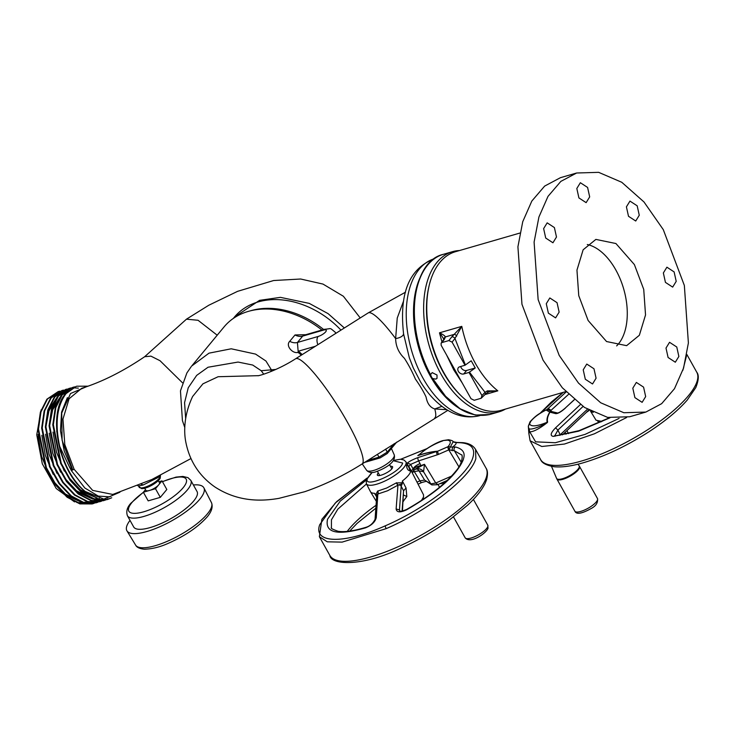 <?xml version="1.0" encoding="UTF-8"?>
<svg xmlns="http://www.w3.org/2000/svg" width="735" height="735" viewBox="0 0 735 735"><rect width="100%" height="100%" fill="white"/><g stroke="black" fill="none" stroke-linecap="round" stroke-linejoin="round"><path stroke-width="1.1" d="M258.04 375.677L218.111 376.724L202.933 383.826L192.634 396.477C184.457 413.621 183.364 430.793 185.964 442.81C189.768 461.35 199.36 476.041 214.758 486.873C238.278 502.225 261.807 501.316 278.914 498.358L304.658 491.724C324.153 485.054 343.282 475.811 362.033 464.005L447.826 410.35M321.921 330.033A79.509 60.004 -140.4 0 0 248.32 311.392A79.509 60.004 -140.4 0 0 224.056 326.919L191.706 366.021L209.006 353.158L231.222 348.794L255.56 354.095L265.96 361.032L271.399 369.852L270.664 371.671M191.192 366.664L186.892 372.939L180.461 390.855L182.418 420.585L184.797 427.586M275.864 369.439L261.21 370.725L252.721 365.047L238.066 362.061L208.042 367.234L196.668 375.383L188.243 387.758L184.568 402.661L185.652 418.527M301.286 355.18L298.226 352.276C293.118 354.344 285.097 345.772 289.746 341.316L295.011 334.958L305.788 334.701M403.515 333.718A8.765 3.877 -7.7 0 1 395.632 338.587C395.798 346.268 398.728 352.837 404.406 358.303C408.587 364.799 412.252 371.717 415.404 379.076C419.988 385.553 423.544 391.525 426.07 397.019C427.265 403.552 430.159 407.53 434.771 408.936L446.788 409.717M403.497 333.534L409.34 357.807L413.355 368.042L420.383 381.584C428.477 394.971 438.097 404.82 449.269 411.168C455.81 414.917 466.67 419.005 479.992 415.551M431.454 376.88L430.508 374.565L432.226 372.627L437.022 375.034L437.013 378.35L435.837 379.095L432.759 378.589L445.585 396.294L460.183 408.798L475.297 415.054L489.685 414.54C468.627 418.794 449.324 406.446 431.748 377.505L432.759 378.589M505.404 409.101A83.395 48.657 -106.1 0 1 498.964 411.857A83.395 48.657 -106.1 0 1 440.899 373.913A83.395 48.657 -106.1 0 1 452.576 251.655A83.395 48.657 -106.1 0 1 459.504 250.543M452.576 251.655L443.297 254.338C410.672 261.614 404.057 329.721 430.719 375.659L431.004 376.09M409.34 357.807L413.107 367.491M441.91 406.363L434.771 408.936A62.218 10.492 57.7 0 1 434.606 418.151M403.561 301.038L397.249 318.007L395.632 338.587A62.218 10.492 57.7 0 0 368.143 312.945L405.527 292.172M263.736 374.188L261.21 370.725M295.011 334.958A10.373 7.828 -140.4 0 0 302.691 336.106L304.051 335.206M298.226 352.276L297.427 342.473L302.691 336.106L323.354 330.125A6.909 4.033 -106.1 0 1 324.649 329.243L303.904 335.252M315.416 346.258L298.474 351.165L302.241 354.582M634.379 264.572L615.93 243.533L595.864 239.408L583.14 249.79L576.957 270.122L578.757 295.672L588.119 320.488L606.559 341.536L626.624 345.661L639.349 335.279L645.532 314.938L643.731 289.397L634.379 264.572M616.647 345.909A55.309 32.276 73.9 0 0 615.82 269.947A55.309 32.276 73.9 0 0 587.293 244.525M663.282 229.623L684.349 285.465L688.392 342.951L683.568 368.06L674.482 388.705L661.656 403.671L645.854 412.069L623.84 412.73L600.706 402.78L578.509 383.11L559.206 355.437L538.139 299.595L534.097 242.109L538.92 217.009L548.007 196.364L560.833 181.398L576.635 173.001L598.658 172.339L621.782 182.289L643.979 201.96L663.282 229.623M645.854 412.069L629.674 416.754L607.661 417.406L584.527 407.466L562.33 387.786L543.027 360.122L521.96 304.281L517.918 246.795L522.741 221.694L531.828 201.05L544.653 186.084L560.456 177.677L576.635 173.001M593.981 368.768L586.76 364.055L583.222 369.815L585.308 379.251L592.529 383.973L596.076 378.213L593.981 368.768M643.575 387.134L636.354 382.421L632.807 388.181L634.902 397.626L642.124 402.339L645.67 396.578L643.575 387.134M676.77 347.012L669.548 342.299L666.002 348.059L668.097 357.495L675.318 362.217L678.864 356.457L676.77 347.012M674.114 271.904L666.902 267.191L663.356 272.951L665.441 282.387L672.663 287.109L676.209 281.349L674.114 271.904M637.181 205.809L629.959 201.096L626.413 206.847L628.508 216.292L635.729 221.014L639.266 215.254L637.181 205.809M587.587 187.443L580.365 182.721L576.819 188.482L578.914 197.926L586.135 202.649L589.681 196.888L587.587 187.443M554.392 227.565L547.171 222.852L543.634 228.603L545.719 238.048L552.941 242.77L556.487 237.01L554.392 227.565M557.047 302.673L549.826 297.96L546.28 303.711L548.374 313.156L555.596 317.878L559.133 312.118L557.047 302.673M519.911 233.05L455.424 251.719A82.531 48.161 73.9 0 0 429.176 285.483L428.863 286.815A80.822 47.159 73.9 0 0 443.242 372.241A80.822 47.159 73.9 0 0 460.128 394.805L461.102 395.761A82.531 48.161 73.9 0 0 501.334 410.277L565.812 391.608M429.176 285.483A82.531 48.161 73.9 0 0 443.866 372.719A82.531 48.161 73.9 0 0 461.102 395.761M481.14 398.278L481.949 395.559L469.022 372.434L463.73 373.968A4.318 3.252 39.6 0 1 458.925 372.167A4.318 3.252 39.6 0 1 458.392 367.619A4.318 3.252 39.6 0 1 459.715 366.783L465.007 365.249L452.08 342.124L448.883 340.562L441.965 342.565L441.119 343.153L441.156 345.285L471.025 398.719L474.222 400.281L481.14 398.278L484.944 394.621A2.572 1.911 -136.4 0 0 485.045 392.306L487.351 390.891L497.825 390.845C489.335 384.037 481.884 374.942 475.49 363.559C469.141 352.129 464.575 339.735 461.791 326.368L454.965 338.477A2.572 1.856 -141.7 0 0 451.759 336.915L461.791 326.368L439.484 332.826L441.955 341.968M446.641 355.097L453.752 369.861L462.186 382.917M469.022 372.434L475.233 367.978L471.218 360.793L465.007 365.249M475.233 367.978L466.615 370.468A4.318 3.252 39.6 0 1 460.744 366.48M441.965 342.565L444.482 339.028A2.572 1.966 -144.6 0 0 443.618 339.634L441.119 343.153M484.944 394.621L487.342 392.582A2.572 1.13 -126 0 0 487.351 390.891M484.999 394.557L497.825 390.845L489.786 391.461L487.507 392.371M444.206 339.726L439.888 333.019C442.975 334.453 444.813 335.757 445.419 336.915A2.572 2.37 -175.8 0 0 444.087 338.78L444.087 338.817M456.729 336.106A2.572 1.084 -129.7 0 0 454.368 334.324L445.419 336.915L444.482 339.028M217.202 335.206L198.055 320.276L186.47 319.174L144.657 356.714L150.923 356.135L160.028 360.72L182.482 382.779M160.34 475.279L160.276 478.026A11.585 3.473 -29.2 0 1 159.284 479.56A11.585 3.473 -29.2 0 1 150.491 485.982A11.585 3.473 -29.2 0 1 141.442 488.554L138.336 486.01L143.169 484.999L158.585 477.236L159.789 475.738M190.944 458.566L151.787 479.542L112.786 494.444L92.656 490.401L74.134 469.316L64.799 444.583L62.971 419.106L69.09 398.765L81.741 388.273C101.88 381.979 122.855 371.46 144.666 356.714M86.087 386.886L70.523 393.528L61.722 413.042L62.098 440.274L72.765 469.867L71.699 470.464L69.136 466.339L59.71 446.402A58.681 34.242 73.9 0 0 69.467 471.971A58.681 34.242 73.9 0 0 85.15 491.43L103.846 499.12L119.915 492.211M117.775 492.9L109.533 496.823L98.288 496.107L84.828 487.994L71.396 470.666L69.136 466.339M94.282 503.254L92.729 503.769L80.427 503.723L67.62 497.035L55.814 484.494L46.36 467.589L38.505 429.001L40.976 411.885L47.472 399.013L58.24 391.571L46.902 399.178L40.407 412.032L37.935 429.139L45.772 467.708L55.263 484.687L67.069 497.209L79.867 503.888L92.16 503.934L93.997 503.31M61.951 390.496L50.614 398.094L44.128 410.966L41.647 428.082L49.502 466.661L58.947 483.566L70.762 496.116L83.579 502.813L95.881 502.859L84.139 502.648L71.341 495.96L59.526 483.409L50.072 466.514L42.217 427.917L44.688 410.801L51.184 397.938L61.951 390.496L63.541 390.11M98.003 502.18L96.45 502.694M65.663 389.421L54.326 397.019L47.839 409.891L45.359 427.007L53.223 465.604L62.677 482.5L74.483 495.05L87.29 501.739L99.593 501.784L87.86 501.573L75.053 494.875L63.238 482.335L53.793 465.439L45.928 426.842L48.409 409.726L54.895 396.854L65.663 389.421L67.262 389.035M101.715 501.105L100.162 501.619M70.698 388.071L68.814 388.512L58.047 395.944L51.551 408.816L49.08 425.933L56.935 464.52L66.389 481.425L78.204 493.966L91.002 500.664L103.304 500.71L105.142 500.085M105.417 499.975L107.742 498.854M108.137 498.78L105.711 499.919M105.436 500.03L103.874 500.544L91.572 500.498L78.774 493.801L66.958 481.26L57.505 464.364L49.649 425.767L52.121 408.651L58.616 395.779L69.384 388.346L70.973 387.961M111.72 497.77L107.595 499.469L95.284 499.423L82.485 492.726L70.67 480.185L61.216 463.289L53.361 424.692L55.842 407.576L62.328 394.704L72.526 387.437L61.758 394.87L55.272 407.741L52.791 424.858L60.656 463.454L70.101 480.35L81.916 492.891L94.723 499.589L107.025 499.635L110.93 498.064M58.24 391.571L59.829 391.185M78.36 388.126L72.94 387.786M72.636 387.814L70.992 388.016M73.096 387.271L74.685 386.886M59.71 446.402C54.785 423.626 56.898 406.032 66.049 393.629L76.247 386.362L65.479 393.795C47.251 413.566 58.552 471.87 85.15 491.43M76.817 386.197L88.09 386.187M71.396 470.666L72.342 469.987L64.221 451.024L60.472 430.774L61.593 412.096L67.39 397.617M68.033 470.005L60.206 451.069L56.705 431.013M97.121 497.999L77.625 488.407M64.303 471.062L56.485 452.126L52.993 432.079M99.593 498.633L94.245 499.12M92.886 499.028L73.895 489.464M60.601 472.155L52.773 453.229L49.273 433.181M51.184 412.262L61.565 395.118M62.604 394.373L66.848 392.233M56.889 473.23L49.061 454.294L45.561 434.247M47.472 413.327L57.844 396.193M58.892 395.448L63.136 393.308M53.168 474.286L45.34 455.351L41.84 435.304M89.523 501.582L88.724 501.794M88.081 501.941L83.101 502.345M81.741 502.253L62.76 492.707M49.447 475.37L41.629 456.444L38.128 436.397M38.018 434.422L41.61 456.481L50.467 477.208M53.986 481.848L66.894 495.638L80.933 501.968M64.579 392.858L63.715 393.133M63.081 393.363L58.534 395.889M57.367 396.817L49.319 408.908L45.938 426.594M68.291 391.783L67.427 392.058M66.802 392.288L62.245 394.814M61.078 395.742L53.03 407.842L49.649 425.537M65.112 478.595L78.029 492.404L92.077 498.743M93.648 498.927L99.51 498.615M68.851 477.548L82.017 491.531L96.313 497.733M41.123 409.845L36.75 434.826L42.318 463.831L56.237 488.536L74.52 501.886M76.945 502.547L84.029 502.933M84.819 502.823L87.079 502.317M72.342 469.987L74.134 469.316M250.24 310.868A77.781 58.699 39.6 0 1 323.676 329.528M193.378 484.981A44.072 13.221 150.8 0 1 203.898 487.856A44.072 13.221 150.8 0 1 199.736 499.276A44.072 13.221 150.8 0 1 159.229 527.004A44.072 13.221 150.8 0 1 126.953 530.854A44.072 13.221 150.8 0 1 130.012 520.389M197.035 491.522A36.3 10.887 150.8 0 1 193.663 501.031A36.3 10.887 150.8 0 1 160.138 523.945A36.3 10.887 150.8 0 1 133.669 526.94L127.431 515.768A36.3 10.887 150.8 0 0 153.9 512.773A36.3 10.887 150.8 0 0 187.425 489.859A36.3 10.887 150.8 0 0 190.797 480.35L197.035 491.522M158.282 480.635L159.467 482.748A7.782 2.334 150.8 0 1 158.742 484.788A7.782 2.334 150.8 0 1 149.425 490.475A7.782 2.334 150.8 0 1 145.888 490.337L144.703 488.224M158.907 481.747L161.994 480.855L155.489 488.72L143.353 492.229L145.493 489.648M127.431 515.768C125.97 511.523 127.109 507.361 130.83 503.273L143.362 492.239L148.185 500.866L160.313 497.356L155.489 488.72M160.313 497.356L166.817 489.492L161.994 480.855M385.599 449.113L387.253 452.108L378.975 457.17L367.675 460.441M546.895 409.615L566.143 391.957M563.249 392.352L540.289 413.153M565.086 432.336L566.024 434.183M593.2 412.399L590.481 411.058L596.057 420.227L601.974 421.44M587.008 411.499L588.625 410.277M559.39 435.295L560.162 435.203M554.888 435.662L557.902 430.076L560.199 434.798L587.403 409.266M528.906 428.413L529.76 431.877L528.851 433.402L528.336 426.171L530.881 421.201C534.069 417.296 539.132 413.566 546.068 410.011L549.973 412.179A65.185 19.551 -29.2 0 0 547.612 421.982A2.49 2.37 -15.6 0 1 547.217 422.239A65.654 19.689 150.8 0 1 549.899 411.839A2.49 2.324 -64.6 0 1 552.077 411.637M574.329 399.748L565.233 408.1C561.76 411.058 559.225 412.693 557.635 413.015L551.957 411.618A2.49 2.398 100.4 0 0 549.973 412.179L555.651 413.621A2.49 2.37 -72.9 0 1 557.7 413.006M609.967 417.829L578.638 431.169L553.234 436.388C549.918 435.736 550.69 432.887 555.531 427.862L557.902 430.076L583.039 406.464M546.436 410.204L548.374 409.873A2.49 2.324 115.5 0 0 546.123 410.038M551.158 411.196L550.818 410.534L568.522 394.373M565.38 408.109C561.053 411.94 557.81 413.777 555.651 413.621M547.612 421.982L547.327 422.551C539.573 428.643 533.72 431.757 529.76 431.877L535.613 441.836L555.32 442.736L585.069 434.385L619.081 418.417M553.234 436.388L578.996 430.664L609.471 417.756M555.531 427.862L580.374 404.581M547.428 422.441L547.217 422.239C537.166 426.328 531.313 426.934 529.659 424.067M528.621 427.237C527.399 431.95 540.795 426.493 547.327 422.551L547.336 422.46M550.515 410.893L550.818 410.534A2.49 1.801 41.5 0 0 547.391 409.018M530.881 421.201L530.036 421.807C533.665 417.82 536.982 414.999 539.986 413.346L546.087 409.873L548.402 409.891M366.949 478.154L335.289 503.006L319.725 524.698C312.77 543.753 344.21 544.286 385.296 525.81C426.089 508.289 468.103 475.471 472.945 457.345C475.784 447.33 470.143 442.424 456.012 442.635A2.49 2.058 -91.8 0 1 456.747 442.442L453.137 441.717L448.91 449.829L454.359 450.73L461.571 454.937C462.324 453.541 463.712 462.278 455.911 471.025C445.539 483.823 429.111 496.63 406.62 509.447C402.339 511.174 400.024 511.698 399.675 511.036L399.721 511.101M452.135 450.766L452.475 447.1L455.479 446.999C468.434 450.298 462.848 459.366 463.344 459.559C457.023 474.764 438.161 491.485 406.767 509.713C400.281 512.764 396.725 512.506 396.128 508.96L397.947 485.247L396.257 482.932L402.302 482.794L402.385 480.984A22.914 6.872 -29.2 0 0 410.571 471.751A22.914 6.872 -29.2 0 0 410.534 469.463A22.914 6.872 -29.2 0 0 410.461 469.334L405.821 461.699A22.592 6.771 150.8 0 1 405.931 464.088A22.592 6.771 150.8 0 1 386.261 480.378A22.592 6.771 150.8 0 1 366.388 483.74L370.458 491.687A22.914 6.872 -29.2 0 0 370.532 491.825A22.914 6.872 -29.2 0 0 374.446 493.268L375.695 494.49L377.781 491.053A2.49 1.681 -102.4 0 1 377.836 494.085L376.265 517.688C375.135 522.006 371.533 525.396 365.47 527.868A2.49 1.378 -107.2 0 1 366.058 527.289C369.99 526.076 372.985 523.43 375.052 519.342L376.743 495.546L375.695 494.49M418.362 455.452A2.49 1.332 72.3 0 0 418.564 455.25A65.654 19.689 150.8 0 1 437.738 451.189L436.719 451.465A65.185 19.551 -29.2 0 0 418.362 455.452L421.274 452.935C423.479 450.693 435.405 442.396 443.334 440.522L447.349 440.155C451.024 440.559 451.272 442.727 448.074 446.669L452.475 447.1C455.305 445.125 456.49 443.637 456.012 442.635L453.513 442.057M426.144 481.333L421.761 482.528A3.454 1.121 -113 0 1 419.915 480.865L414.292 471.576L412.105 472.532M366.058 527.289C353.829 530.982 344.485 532.315 338.036 531.276C332.606 529.347 330.401 528.143 331.421 527.675L331.448 519.792L337.806 509.153L366.489 483.952M409.882 470.611C407.925 470.611 406.786 468.728 406.455 464.952C407.907 465.172 409.055 467.065 409.882 470.611L409.634 470.914M421.44 500.489L423.544 496.998L423.507 494.811L410.534 469.463M402.422 511.082L403.561 490.787L406.051 487.976L402.385 480.984M406.051 487.976L406.822 496.52L403.083 501.5M376.642 496.851L374.446 493.268M378.24 472.789L377.45 474.112C375.576 478.751 391.654 471.686 392.591 467.46L392.563 466.569L390.285 466.054M416.249 468.948A6.909 6.734 -76.6 0 1 423.562 471.787L423.562 471.787A6.909 6.744 104.8 0 0 419.584 468.912M415.192 469.334L424.462 464.309L423.562 471.787L418.996 470.786L417.039 468.801M423.553 471.787L430.848 483.896L424.6 480.084L418.996 470.786L414.292 471.576A6.909 2.214 66.9 0 0 413.621 470.501M413.869 469.858L413.364 469.426C414.402 467.644 416.874 466.367 420.787 465.604L413.869 470.225L412.004 472.329M415.514 469.233L414.999 469.444M417.011 482.123A75.411 22.61 150.8 0 1 417.517 481.903A75.411 22.61 150.8 0 1 419.915 480.865L424.6 480.084L431.877 484.935A3.454 3.252 -58.5 0 1 430.848 483.896L435.736 483.024L437.729 484.429M377.45 474.112L377.478 475.003M403.147 500.636L403.487 501.261M411.315 470.988L413.079 468.985L413.364 469.426M408.77 466.55L410.654 464.391L413.079 468.985C413.952 467.047 416.267 465.246 420.016 463.583L420.787 465.604L424.462 464.309L435.736 483.024L451.547 476.105M377.496 491.127A2.49 1.755 -107.1 0 1 377.68 494.067L376.32 495.179M402.091 511.147L403.561 490.787L401.172 486.193L402.247 483.786L398.14 485.082A2.49 0.487 61.5 0 1 396.597 482.73M402.302 482.794L402.247 483.786M406.969 463.583L407.466 463.004L410.654 464.391L418.61 460.918L420.016 463.583M438.611 454.331L448.91 449.829L448.074 446.669L437.738 451.189A2.49 0.735 66.4 0 0 438.611 454.331L437.261 454.827A2.49 0.625 -106.9 0 1 436.719 451.465L417.967 457.583A2.49 0.661 70.4 0 0 418.61 460.918L437.261 454.827M376.834 495.666L376.743 495.546A2.49 2.104 -175.2 0 1 377.68 494.067L387.538 490.778L398.14 485.082A2.49 2.104 -175.1 0 1 401.172 486.193L399.472 509.952L400.079 511.183M447.918 446.733A2.49 0.735 -113.6 0 0 448.791 449.875L458.897 466.798M461.249 462.278L454.359 450.73A2.49 2.242 101.2 0 1 455.479 446.999M399.702 511.055L399.472 509.952L396.128 508.96M407.466 463.004C409.11 461.442 412.611 459.632 417.967 457.583M426.824 448.708L400.768 459.246M376.265 517.688L375.052 519.342M417.811 455.562L418.564 455.25C425.583 448.892 433.678 444.087 442.837 440.853M419.611 454.303L417.958 455.498M447.349 440.155L448.57 439.741C451.676 440.348 453.201 441.009 453.137 441.717L453.109 441.68M258.279 375.659L257.948 375.686C257.406 376.366 276.259 371.212 295.562 358.799A62.218 10.492 57.7 0 1 299.834 359.59A62.218 10.492 57.7 0 1 347.352 422.065A62.218 10.492 57.7 0 1 362.033 464.005M434.22 258.766A81.668 47.656 73.9 0 0 423.13 378.387A81.668 47.656 73.9 0 0 479.633 415.652M419.731 278.354A81.668 47.656 73.9 0 0 430.444 376.274A81.668 47.656 73.9 0 0 456.931 406.832M430.554 375.263A82.816 48.326 -106.1 0 1 422.506 272.814M443.297 254.338A83.395 48.657 73.9 0 0 430.508 374.565M289.746 341.316A10.373 7.828 -140.4 0 0 297.427 342.473L318.09 336.483A6.293 1.883 -29.2 0 0 325.633 331.889A6.293 1.883 -29.2 0 0 323.354 330.125M298.419 352.864L299.108 351.991M317.906 344.687A6.909 4.033 -106.1 0 1 318.09 336.483M335.913 333.304L335.261 332.266A13.193 3.96 150.8 0 1 335.335 333.672M463.73 373.968L466.615 370.468M481.949 395.559L485.045 392.306L469.371 372.039M448.883 340.562L451.759 336.915M452.08 342.124L454.965 338.477L465.356 364.854M141.12 484.062L143.169 484.999M139.071 487.167A12.183 3.657 -29.2 0 0 148.02 486.074A12.183 3.657 -29.2 0 0 159.183 478.421A12.183 3.657 -29.2 0 0 160.405 475.435M340.966 330.116A77.781 58.699 -140.4 0 0 234.401 317.125L233.326 318.439M135.58 545.048C136.673 547.336 139.558 548.723 144.244 549.201C151.713 549.063 159.559 547.18 167.782 543.542C184.871 536.054 198.037 527.142 207.27 516.788C211.708 511.486 213.104 506.773 211.459 502.639A43.466 13.037 150.8 0 1 207.362 513.903A43.466 13.037 150.8 0 1 167.415 541.254A43.466 13.037 150.8 0 1 135.58 545.048L126.953 530.854M162.49 481.747A32.836 9.849 150.8 0 1 183.116 487.764A32.836 9.849 150.8 0 1 143.766 511.78A32.836 9.849 150.8 0 1 131.887 502.593A32.836 9.849 150.8 0 1 143.444 492.395M366.6 470.253C368.759 472.688 371.892 473.184 375.989 471.751C384.433 468.673 396.349 462.508 394.226 454.818A15.83 4.75 150.8 0 1 388.365 462.857A15.83 4.75 150.8 0 1 373.729 470.428A15.83 4.75 150.8 0 1 366.6 470.253L362.226 463.877M377.395 454.303L378.975 457.17A1.718 1.001 -106.1 0 0 380.151 457.905A1.718 1.001 -106.1 0 0 380.473 457.694M394.263 443.637L387.253 452.108A1.718 1.295 -140.4 0 1 387.216 453.55L396.689 442.112M572.152 474.139A12.918 3.877 -29.2 0 0 579.116 465.76L579.547 466.459A12.954 3.886 -29.2 0 1 572.501 474.746A12.954 3.886 -29.2 0 1 556.928 479.091L556.57 478.356A12.918 3.877 -29.2 0 0 572.152 474.139M590.435 506.828A12.954 3.886 -29.2 0 0 597.481 498.541C598.115 502.694 595.947 506.047 590.986 508.611C581.707 513.783 576.332 514.647 574.862 511.183A12.954 3.886 -29.2 0 0 590.435 506.828M682.87 370.284L686.802 354.573M648.086 429.47A89.459 26.827 -29.2 0 0 696.771 372.232C699.068 375.006 698.746 380.124 695.797 387.584L687.188 400.125C678.019 410.589 665.23 421.164 648.83 431.84C625.917 446.476 603.628 456.913 581.973 463.151C570.847 466.247 561.586 467.442 554.199 466.743C546.362 465.393 541.833 462.986 540.583 459.522A89.459 26.827 -29.2 0 0 648.086 429.47M528.851 433.402L530.11 440.779L541.787 446.494L564.462 444.041L594.376 433.815L626.587 417.526M422.313 499.91A21.223 6.367 -29.2 0 0 423.332 497.889M487.783 525.158L488.022 528.272C486.258 533.325 470.281 544.176 465.163 537.799A12.954 3.886 -29.2 0 0 476.611 535.806A12.954 3.886 -29.2 0 0 487.829 526.49A12.954 3.886 -29.2 0 0 487.783 525.158L473.395 499.423M439.76 483.731A10.299 3.087 -29.2 0 0 445.548 482.022M365.47 527.868C337.337 535.806 324.695 532.939 327.525 519.268L340.241 501.123L366.094 480.185M366.967 478.117L336.621 501.647L321.866 519.333L319.376 536.706L327.286 541.814L342.133 542.118L386.187 528.64C427.908 510.724 470.887 477.144 475.848 458.603L475.563 449.416L486.037 468.149C487.746 470.51 487.93 474.369 486.588 479.725L485.072 483.492C481.811 490.144 475.977 497.384 467.552 505.211L448.929 520.362C434.302 530.872 418.564 539.995 401.705 547.731C362.704 566.887 330.952 565.197 329.85 555.439A89.459 26.827 -29.2 0 0 408.853 541.658A89.459 26.827 -29.2 0 0 486.322 477.346A89.459 26.827 -29.2 0 0 486.037 468.149M347.251 531.377A75.411 22.61 150.8 0 1 376.008 505.303M396.257 482.932L386.693 488.022L377.781 491.053M393.216 460.689L402.633 463.041C400.456 472.881 363.053 489.317 367.408 478.522L372.13 472.467M403.561 495.032L406.822 496.52M385.296 525.81A2.49 0.726 66.3 0 0 386.187 528.64M498.964 411.857L489.685 414.54M403.69 334.894C399.877 301.295 404.489 270.241 434.569 258.665M421.017 382.632L420.383 381.584M295.562 358.799L368.143 312.945M335.261 332.266C328.83 327.084 332.257 328.811 324.649 329.243M487.342 392.582L489.749 391.47M443.618 339.634L444.087 338.771M138.345 486.01L137.169 485.201M92.16 503.934L92.729 503.769M103.304 500.71L103.874 500.544M107.025 499.635L107.595 499.469M68.814 388.512L69.384 388.346M186.543 319.119L208.768 305.255L237.58 291.345L273.631 280.531L300.679 279.015L322.987 284.077L343.374 296.251L360.223 317.952M344.357 327.966L328.104 313.643L309.233 303.38L280.412 297.353L259.547 300.349L234.401 317.125M211.459 502.639L203.898 487.856M190.797 480.35L187.976 477.649L182.905 476.436L176.051 477.107L162.407 481.59M377.404 471.3L379.756 475.508M389.449 464.566L391.81 468.783M394.226 454.818L391.415 448.488M387.216 453.55L380.151 457.905L364.514 462.434M597.794 421.375L601.028 421.881M597.481 498.541L579.547 466.459M577.995 464.189L579.116 465.76M551.498 466.348L556.57 478.356M574.862 511.183L556.928 479.091M686.83 354.435L696.771 372.232M562.413 434.863L588.606 410.295M568.486 433.632L566.942 430.591M586.236 412.491L589.295 410.35M548.356 409.864L552.132 411.664M530.11 440.779L540.583 459.522M565.233 408.1L574.255 399.684M554.622 435.671L555.026 436.213M563.185 392.371L551.314 402.073L540.032 413.318M530.036 421.807L528.336 426.171M421.973 500.406L423.571 496.897M465.163 537.799L453.513 516.962M438.189 484.42L439.42 487.351M319.376 536.706L329.85 555.439M376.292 501.307L370.532 491.825M371.855 472.486L366.195 479.845L366.388 483.74M419.621 468.921L415.826 469.123M431.877 484.935L437.509 484.714L447.22 480.46M421.761 482.528L418.05 484.144M375.805 508.207L357.072 523.375L349.695 531.083M393.363 460.459L400.483 459.237L403.892 459.963L405.821 461.699M426.925 448.635L400.731 459.246M475.563 449.416C473.138 445.493 468.921 443.242 462.931 442.663L456.747 442.442M448.57 439.741L443.334 440.522"/></g></svg>
